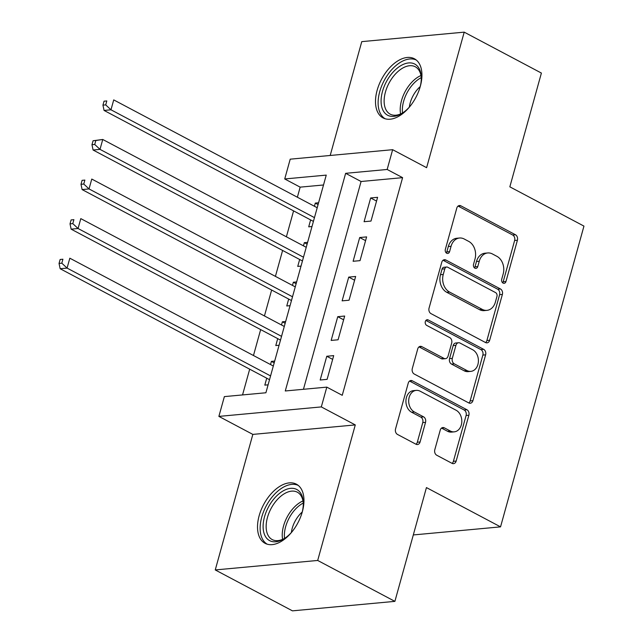 <?xml version="1.0" encoding="UTF-8"?>
<svg xmlns="http://www.w3.org/2000/svg" width="643" height="643" viewBox="0 0 643 643"><rect width="100%" height="100%" fill="white"/><g stroke="black" fill="none" stroke-linecap="round" stroke-linejoin="round"><path stroke-width="0.96" d="M503.083 283.105A2.95 2.242 84.7 0 0 504.104 283.322A2.95 2.242 84.7 0 0 505.961 281.513L517.406 240.241A4.212 3.207 84.7 0 0 515.453 234.751L460.894 205.84A4.212 3.207 84.7 0 0 459.432 205.527A4.212 3.207 84.7 0 0 456.787 208.115L445.342 249.388A2.95 2.242 84.7 0 0 446.708 253.229A2.95 2.242 84.7 0 0 447.737 253.446A2.95 2.242 84.7 0 0 449.586 251.638L451.065 246.293A13.479 10.264 84.7 0 1 459.52 238.014A13.479 10.264 84.7 0 1 464.214 239.003L468.755 241.414A13.479 10.264 84.7 0 1 475.008 258.984L473.529 264.329A2.95 2.242 84.7 0 0 474.896 268.171A2.95 2.242 84.7 0 0 475.924 268.388A2.95 2.242 84.7 0 0 477.773 266.572L479.252 261.235A13.479 10.264 84.7 0 1 487.707 252.956A13.479 10.264 84.7 0 1 492.401 253.945L496.943 256.356A13.479 10.264 84.7 0 1 503.196 273.926L501.717 279.263A2.95 2.242 84.7 0 0 503.083 283.105M502.665 282.824A2.95 2.242 84.7 0 0 503.188 281.771L514.633 240.498A4.212 3.207 84.7 0 0 512.68 235.008L458.121 206.098A4.212 3.207 84.7 0 0 458.081 206.073M446.29 252.948A2.95 2.242 84.7 0 0 446.813 251.895L448.3 246.55L451.065 246.293M474.478 267.882A2.95 2.242 84.7 0 0 475 266.829L476.479 261.492L479.252 261.235M302.339 511.748A33.46 19.411 -62.1 0 0 296.407 484.187A33.46 19.411 -62.1 0 0 259.145 515.75A33.46 19.411 -62.1 0 0 265.069 543.319A33.46 19.411 -62.1 0 0 302.339 511.748M420.313 86.339A33.46 19.411 -62.1 0 0 414.389 58.77A33.46 19.411 -62.1 0 0 377.119 90.341A33.46 19.411 -62.1 0 0 383.051 117.902A33.46 19.411 -62.1 0 0 420.313 86.339M434.797 449.746A4.212 3.207 84.7 0 0 436.75 455.236L452.053 463.346A4.212 3.207 84.7 0 0 453.516 463.651A4.212 3.207 84.7 0 0 456.16 461.071L468.876 415.233A4.212 3.207 84.7 0 0 466.922 409.744L412.364 380.833A4.212 3.207 84.7 0 0 410.901 380.519A4.212 3.207 84.7 0 0 408.257 383.107L395.541 428.945A4.212 3.207 84.7 0 0 397.495 434.435L415.989 444.233A4.212 3.207 84.7 0 0 417.452 444.538A4.212 3.207 84.7 0 0 420.096 441.95L425.537 422.338A4.212 3.207 84.7 0 0 423.584 416.849L414.413 411.986A11.261 8.576 84.7 0 1 408.739 399.793A11.261 8.576 84.7 0 1 416.254 390.381A11.261 8.576 84.7 0 1 420.176 391.209L456.096 410.242A11.261 8.576 84.7 0 1 461.762 422.435A11.261 8.576 84.7 0 1 454.247 431.847A11.261 8.576 84.7 0 1 450.325 431.019L444.345 427.852A4.212 3.207 84.7 0 0 442.874 427.539A4.212 3.207 84.7 0 0 440.238 430.127L434.797 449.746M326.805 387.126L321.315 406.915L218.877 416.399L224.367 396.61L265.897 392.769L326.25 175.113L284.728 178.963L290.21 159.175L392.648 149.69L387.158 169.471L345.637 173.321L285.275 390.976L326.805 387.126L342.245 395.308L402.598 177.653L387.158 169.471M392.648 149.69L426.614 167.686L464.206 32.15L541.398 73.061L509.843 186.832L583.957 226.103L500.543 526.866L426.438 487.587L394.89 601.366L317.69 560.455L355.282 424.919L321.315 406.915M485.553 342.542A4.212 3.207 84.7 0 0 487.024 342.848A4.212 3.207 84.7 0 0 489.661 340.26L502.376 294.43A4.212 3.207 84.7 0 0 500.423 288.94L445.864 260.021A4.212 3.207 84.7 0 0 444.401 259.716A4.212 3.207 84.7 0 0 441.757 262.304L429.05 308.142A4.212 3.207 84.7 0 0 431.003 313.631L485.553 342.542M485.626 354.832L472.91 400.669A4.212 3.207 84.7 0 1 470.274 403.249A4.212 3.207 84.7 0 1 468.803 402.944L414.253 374.033A4.212 3.207 84.7 0 1 412.3 368.543L417.733 348.924A4.212 3.207 84.7 0 1 420.377 346.336A4.212 3.207 84.7 0 1 421.84 346.649L443.967 358.368A4.212 3.207 84.7 0 0 445.438 358.681A4.212 3.207 84.7 0 0 448.075 356.093L451.683 343.081A4.212 3.207 84.7 0 0 449.73 337.591L426.695 325.382A2.95 2.242 84.7 0 1 425.216 322.191A2.95 2.242 84.7 0 1 427.177 319.732A2.95 2.242 84.7 0 1 428.206 319.949L483.673 349.342A4.212 3.207 84.7 0 1 485.626 354.832L482.853 355.089L470.146 400.919L472.91 400.669M394.89 601.366L292.452 610.85L215.252 569.939L317.69 560.455M464.206 32.15L361.768 41.634L330.197 155.469M270.518 364.557L271.402 361.382L274.183 362.861M266.732 378.205L264.812 385.133L268.099 384.827M281.497 324.98L282.373 321.813L285.162 323.292M277.712 338.628L275.791 345.556L279.07 345.251M292.469 285.404L293.345 282.237L296.134 283.716M288.683 299.059L286.762 305.98L290.041 305.682M303.448 245.835L304.324 242.668L307.113 244.147M299.662 259.483L297.741 266.411L301.02 266.106M371.003 221.071L377.594 197.321L370.665 197.964L364.083 221.706L371.003 221.071M360.032 260.64L366.614 236.897L359.694 237.54L353.111 261.283L360.032 260.64M349.053 300.217L355.643 276.474L348.723 277.109L342.132 300.852L349.053 300.217M338.081 339.785L344.664 316.043L337.744 316.686L331.161 340.428L338.081 339.785M402.598 177.653L361.077 181.503L303.448 389.288M326.773 356.254L320.182 380.005L327.11 379.362L333.693 355.619L326.773 356.254L332.648 359.373M323.517 184.983L300.16 187.145L297.371 197.224M293.586 210.872L286.392 236.801M282.607 250.448L275.421 276.369M271.635 290.025L264.442 315.946M260.656 329.594L253.471 355.515M249.685 369.17L242.54 394.931M318.582 202.786L315.295 203.092L314.419 206.258M310.633 219.914L308.712 226.834L311.992 226.529M304.324 242.668L307.603 242.363M293.345 282.237L296.632 281.931M282.373 321.813L285.653 321.508M271.402 361.382L274.682 361.085M413.304 534.944L500.543 526.866M355.282 424.919L252.844 434.403L215.252 569.939M252.844 434.403L218.877 416.399M300.16 187.145L284.728 178.963M361.077 181.503L345.637 173.321M315.295 203.092L318.084 204.57M370.665 197.964L376.549 201.082M359.694 237.54L365.578 240.651M348.723 277.109L354.598 280.227M337.744 316.686L343.627 319.804M487.707 252.956L484.943 253.213A13.479 10.264 84.7 0 0 476.479 261.492M459.52 238.014L456.755 238.272A13.479 10.264 84.7 0 0 448.3 246.55M485.602 342.566A4.212 3.207 84.7 0 0 486.896 340.517L499.611 294.687A4.212 3.207 84.7 0 0 497.65 289.197L443.099 260.278A4.212 3.207 84.7 0 0 443.051 260.262M496.951 296.455A2.95 2.242 84.7 0 0 495.576 292.605L447.689 267.231A2.95 2.242 84.7 0 0 446.668 267.014A2.95 2.242 84.7 0 0 444.819 268.822L443.252 274.457A13.479 10.264 84.7 0 0 449.505 292.026L482.242 309.371A13.479 10.264 84.7 0 0 486.928 310.36A13.479 10.264 84.7 0 0 495.383 302.081L496.951 296.455M446.668 267.014L443.895 267.271A2.95 2.242 84.7 0 0 442.046 269.079L444.819 268.822M486.928 310.36L484.163 310.617A13.479 10.264 84.7 0 1 479.469 309.629L446.74 292.284A13.479 10.264 84.7 0 1 440.487 274.714L442.046 269.079M468.851 402.968A4.212 3.207 84.7 0 0 470.146 400.919M445.438 358.681L442.665 358.939A4.212 3.207 84.7 0 1 441.202 358.625L419.075 346.907A4.212 3.207 84.7 0 0 419.035 346.882M425.891 320.439L480.9 349.599L483.673 349.342M466.931 370.537A11.261 8.576 84.7 0 0 470.845 371.365A11.261 8.576 84.7 0 0 478.36 361.953A11.261 8.576 84.7 0 0 472.693 349.76L460.034 343.049A4.212 3.207 84.7 0 0 458.572 342.743A4.212 3.207 84.7 0 0 455.927 345.331L452.318 358.344A4.212 3.207 84.7 0 0 454.271 363.834L466.931 370.537L464.158 370.794A11.261 8.576 84.7 0 0 468.08 371.622L470.845 371.365M458.572 342.743L455.807 343A4.212 3.207 84.7 0 0 453.162 345.588L455.927 345.331M464.158 370.794L451.507 364.091A4.212 3.207 84.7 0 1 449.553 358.601L453.162 345.588M482.853 355.089A4.212 3.207 84.7 0 0 480.9 349.599M454.247 431.847L451.482 432.104A11.261 8.576 84.7 0 1 447.56 431.276L441.572 428.109A4.212 3.207 84.7 0 0 441.532 428.085M416.254 390.381L413.489 390.639A11.261 8.576 84.7 0 0 405.974 400.05A11.261 8.576 84.7 0 0 411.641 412.243L414.413 411.986M416.029 444.257A4.212 3.207 84.7 0 0 417.323 442.207L422.764 422.596A4.212 3.207 84.7 0 0 420.811 417.106L411.641 412.243M452.093 463.37A4.212 3.207 84.7 0 0 453.395 461.32L466.103 415.491A4.212 3.207 84.7 0 0 464.15 410.001L409.599 381.082A4.212 3.207 84.7 0 0 409.551 381.066M317.208 207.737L113.723 99.898L110.982 109.792L104.062 110.435L313.101 221.224A4.292 3.263 -95.3 0 1 313.414 221.409M105.709 104.889L106.81 100.935L104.045 101.192L102.944 105.147L105.709 104.889L110.982 109.792L314.459 217.631M104.045 101.192L106.81 100.935M104.062 110.435L102.944 105.147M409.72 106.698A28.959 16.798 117.9 0 1 402.237 113.216A28.959 16.798 117.9 0 1 382.497 91.378A28.959 16.798 117.9 0 1 404.584 63.866A28.959 16.798 117.9 0 1 421.278 77.281A28.959 16.798 117.9 0 1 420.088 87.135M421.294 78.173A26.813 15.553 -62.1 0 0 415.29 66.776A26.813 15.553 -62.1 0 0 385.43 92.07A26.813 15.553 -62.1 0 0 390.18 114.157A26.813 15.553 -62.1 0 0 402.984 112.726M409.342 107.116A21.115 12.249 117.9 0 1 410.194 102.904A21.115 12.249 117.9 0 1 420.225 86.588M416.278 60.032A33.251 19.282 -62.1 0 0 379.732 91.636A33.251 19.282 -62.1 0 0 385.149 118.762M291.737 532.115A28.959 16.798 117.9 0 1 286.143 537.331A28.959 16.798 117.9 0 1 284.254 538.625A28.959 16.798 117.9 0 1 263.204 528.851A28.959 16.798 117.9 0 1 280.284 492.795A28.959 16.798 117.9 0 1 303.295 502.697A28.959 16.798 117.9 0 1 302.106 512.543M303.311 503.59A26.813 15.553 -62.1 0 0 297.307 492.184A26.813 15.553 -62.1 0 0 282.044 495.263A26.813 15.553 -62.1 0 0 266.958 519.464A26.813 15.553 -62.1 0 0 272.198 539.573A26.813 15.553 -62.1 0 0 285.002 538.135M298.296 485.441A33.251 19.282 -62.1 0 0 279.85 489.492A33.251 19.282 -62.1 0 0 261.235 519.078A33.251 19.282 -62.1 0 0 267.175 544.171M291.367 532.525A21.115 12.249 117.9 0 1 302.242 512.005M306.229 247.314L102.751 139.475L100.003 149.369L93.082 150.012L302.13 260.793A4.292 3.263 -95.3 0 1 302.443 260.986M94.738 144.466L95.839 140.512L93.066 140.761L91.973 144.723L94.738 144.466L100.003 149.369L303.488 257.208M93.066 140.761L102.751 139.475L95.839 140.512M93.082 150.012L91.973 144.723M295.258 286.882L91.772 179.051L89.031 188.938L82.111 189.581L291.15 300.369A4.292 3.263 -95.3 0 1 291.464 300.554M83.767 184.035L84.86 180.08L82.095 180.337L80.994 184.292L83.767 184.035L89.031 188.938L292.517 296.777M82.095 180.337L84.86 180.08M82.111 189.581L80.994 184.292M284.286 326.459L80.801 218.62L78.06 228.514L71.132 229.157L280.179 339.938A4.292 3.263 -95.3 0 1 280.493 340.131M72.788 223.611L73.889 219.657L71.116 219.914L70.023 223.868L72.788 223.611L78.06 228.514L281.538 336.353M71.116 219.914L73.889 219.657M71.132 229.157L70.023 223.868M273.307 366.028L69.83 258.197L67.081 268.091L60.161 268.726L269.208 379.515A4.292 3.263 -95.3 0 1 269.513 379.7M61.816 263.188L62.91 259.225L60.145 259.483L59.043 263.445L61.816 263.188L67.081 268.091L270.566 375.922M60.145 259.483L62.91 259.225M60.161 268.726L59.043 263.445M503.188 281.771L505.961 281.513M446.813 251.895L449.586 251.638M475 266.829L477.773 266.572M458.121 206.098L460.894 205.84M512.68 235.008L515.453 234.751M514.633 240.498L517.406 240.241M443.099 260.278L445.864 260.021M497.65 289.197L500.423 288.94M499.611 294.687L502.376 294.43M486.896 340.517L489.661 340.26M440.487 274.714L443.252 274.457M446.74 292.284L449.505 292.026M479.469 309.629L482.242 309.371M419.075 346.907L421.84 346.649M441.202 358.625L443.967 358.368M426.213 320.134L428.206 319.949M449.553 358.601L452.318 358.344M451.507 364.091L454.271 363.834M441.572 428.109L444.345 427.852M447.56 431.276L450.325 431.019M420.811 417.106L423.584 416.849M422.764 422.596L425.537 422.338M417.323 442.207L420.096 441.95M409.599 381.082L412.364 380.833M464.15 410.001L466.922 409.744M466.103 415.491L468.876 415.233M453.395 461.32L456.16 461.071M400.597 113.94A26.813 15.553 117.9 0 1 401.513 100.597A26.813 15.553 117.9 0 1 420.956 75.52M421.253 77.65A25.929 15.038 -62.1 0 0 403.611 101.353A25.929 15.038 -62.1 0 0 402.518 112.983M282.623 539.348A26.813 15.553 117.9 0 1 298.127 503.782A26.813 15.553 117.9 0 1 302.982 500.937M303.271 503.059A25.929 15.038 -62.1 0 0 299.751 505.269A25.929 15.038 -62.1 0 0 284.544 538.4"/></g></svg>
